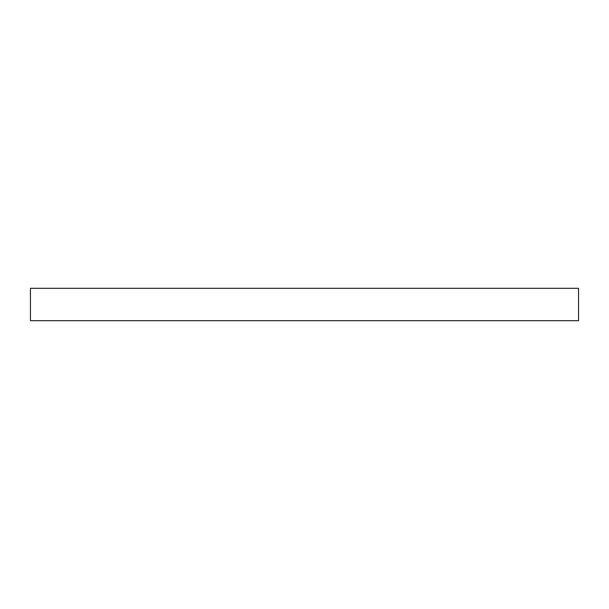 <?xml version="1.0" encoding="UTF-8"?>
<svg xmlns="http://www.w3.org/2000/svg" width="609" height="609" viewBox="0 0 609 609"><rect width="100%" height="100%" fill="white"/><g stroke="black" fill="none" stroke-linecap="round" stroke-linejoin="round"><path stroke-width="0.91" d="M304.5 288.316L578.55 288.316L578.55 320.684L30.45 320.684L30.45 288.316L304.5 288.316"/></g></svg>
